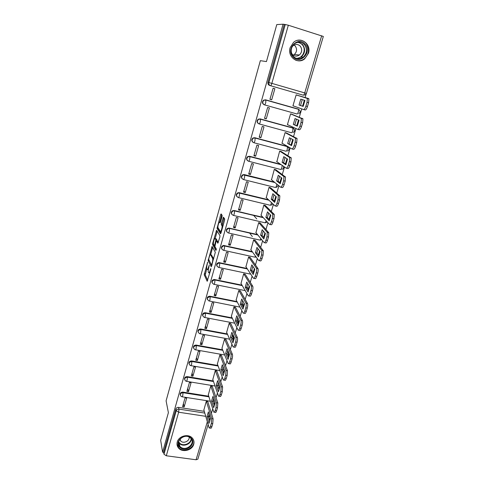<?xml version="1.0" encoding="UTF-8"?>
<svg xmlns="http://www.w3.org/2000/svg" width="484" height="484" viewBox="0 0 484 484"><rect width="100%" height="100%" fill="white"/><g stroke="black" fill="none" stroke-linecap="round" stroke-linejoin="round"><path stroke-width="0.73" d="M207.636 262.159L204.2 274.761L207.188 281.301L210.752 269.57L210.843 268.602L210.504 269.068L210.104 270.502C209.499 272.456 209.003 273.182 208.616 272.686L208.332 272.093C208.09 271.161 208.223 269.703 208.731 267.712L209.215 265.341L208.495 267.222C207.902 269.152 207.418 269.878 207.037 269.394L206.765 268.82C206.529 267.912 206.662 266.472 207.164 264.512L207.636 262.159M177.253 441.995C176.648 444.324 177.108 446.375 178.632 448.148C182.48 452.824 192.269 450.314 193.733 444.3C194.399 441.777 193.83 439.599 192.027 437.76C187.986 433.495 178.638 436.157 177.253 441.995M290.134 47.698C287.157 56.707 297.672 64.729 304.624 58.903L308.429 53.313C311.593 44.153 300.491 35.907 293.522 42.392L290.134 47.698M222.005 216.638L222.108 215.295L221.134 213.922L220.65 214.714L217.074 228.412L220.492 233.808L220.988 233.04L224.564 220.281L224.691 218.956L223.445 217.189L221.436 223.396L221.309 224.709L221.981 225.756C222.537 226.984 220.898 232.508 220.317 231.376L218.018 227.764C217.485 226.591 219.071 221.176 219.645 222.229L220.014 222.785L220.504 222.011L222.005 216.638M162.6 452.189L160.67 440.301L168.396 412.646L166.097 400.837L260.338 60.669L266.448 61.577L276.775 24.593L283.061 24.2L162.6 452.189L163.653 452.334L163.973 454.246L176.249 410.753C176.714 409.585 177.616 409.047 178.953 409.125L204.786 413.076M212.089 246.429L208.138 260.58L211.254 266.781L215.338 252.279L212.089 246.429M212.706 243.277L216.584 230.275L219.966 235.684L219.857 237.069L217.854 243.222L216.487 240.917L216.009 241.655L214.902 246.513L216.318 249.012L215.9 250.494L212.579 244.589L212.706 243.277L213.42 243.434M306.42 93.412L305.174 94.9L303.299 95.185L270.538 85.716C269.152 85.154 268.608 84.089 268.892 82.528L285.27 24.515L288.325 25.229L323.33 36.445L306.42 93.412L304.732 92.916L321.666 35.749M211.393 413.318L212.73 408.817M214.007 404.515L214.775 401.938M216.039 397.666L217.431 392.984M218.689 388.755L219.5 386.02M220.746 381.822L222.192 376.945M223.427 372.789L224.286 369.891M225.508 365.765L227.014 360.701M228.224 356.617L229.138 353.55M230.336 349.502L231.897 344.239M233.088 340.24L234.05 337.003M235.224 333.034L236.851 327.565M238.013 323.645L239.023 320.233M240.179 316.342L241.861 310.674M243.004 306.832L244.069 303.238M245.2 299.433L246.943 293.552M248.062 289.795L249.181 286.014M250.282 282.299L252.097 276.201M253.186 272.534L254.36 268.566M255.437 264.936L257.313 258.613M258.377 255.038L259.612 250.875M260.664 247.336L262.606 240.79M263.641 237.305L264.936 232.943M265.958 229.501L267.967 222.719M268.977 219.337L270.332 214.769M271.324 211.423L273.406 204.399M274.38 201.114L275.801 196.335M276.763 193.098L278.917 185.832M279.867 182.643L281.349 177.652M282.281 174.512L284.507 166.998M285.421 163.919L286.97 158.704M287.871 155.673L290.176 147.898M291.059 144.928L292.675 139.489M293.54 136.567L295.93 128.526M296.777 125.671L298.459 120.002M299.293 117.195L301.756 108.882M302.573 106.141L304.327 100.23M305.126 97.544L306.19 93.944M283.061 24.2L285.27 24.515M163.653 452.334L175.867 409.004C176.333 407.843 177.229 407.304 178.56 407.389L204.278 411.339M197.853 459.134L196.074 459.77L166.308 455.777L163.973 454.246M207.817 401.702L206.299 401.236L203.879 409.966M184.156 406.929L186.661 398.144L185.057 397.89L182.559 406.681L184.156 406.929L183.394 403.741M188.512 391.659L191.047 382.765L189.432 382.499L186.903 391.399L188.512 391.659L187.701 388.585M212.294 386.468L210.77 385.996L208.32 394.835M192.916 376.201L195.482 367.193L193.866 366.92L191.301 375.929L192.916 376.201L192.063 373.243M216.826 371.04L215.295 370.569L212.815 379.516M197.381 360.55L199.977 351.426L198.349 351.142L195.754 360.265L197.381 360.55L196.486 357.706M221.418 355.425L219.875 354.947L217.37 364.01M201.895 344.699L204.526 335.46L202.893 335.164L200.267 344.402L201.895 344.699L200.957 341.982M226.07 339.611L224.516 339.127L221.981 348.305M206.468 328.648L209.136 319.295L207.497 318.98L204.835 328.346L206.468 328.648L205.482 326.053M230.777 323.596L229.216 323.112L226.645 332.405M211.103 312.392L213.807 302.917L212.155 302.597L209.457 312.077L211.103 312.392L210.068 309.929M235.545 307.382L233.972 306.892L231.37 316.306M215.797 295.93L218.532 286.334L216.874 285.996L214.146 295.597L215.797 295.93L214.714 293.594M240.373 290.963L238.793 290.467L236.162 300.001M220.553 279.256L223.318 269.534L221.654 269.183L218.889 278.911L220.553 279.256L219.415 277.054M245.261 274.325L243.67 273.823L241.008 283.485M225.362 262.358L228.17 252.515L226.5 252.152L223.699 262.001L225.362 262.358L224.183 260.301M250.216 257.476L248.613 256.974L245.926 266.757M230.245 245.249L233.088 235.272L231.406 234.891L228.569 244.874L230.245 245.249L229.005 243.331M255.231 240.409L253.622 239.895L250.9 249.811M252.352 236.543L249.587 233.022M235.188 227.903L238.067 217.8L236.38 217.407L233.5 227.522L235.188 227.903L233.893 226.137M260.319 223.118L258.698 222.598L255.945 232.647M256.768 218.931L253.568 215.307M240.191 210.334L243.113 200.092L241.419 199.686L238.503 209.941L240.191 210.334L238.848 208.719M265.468 205.597L263.841 205.071L261.064 215.259M245.267 192.535L248.225 182.153L246.525 181.73L243.567 192.118L245.267 192.535L243.869 191.071M270.689 187.84L269.05 187.314L266.248 197.641M250.409 174.488L253.41 163.967L251.698 163.531L248.703 174.058L250.409 174.488L248.951 173.187M275.977 169.848L274.325 169.315L271.512 179.788M255.625 156.205L258.662 145.539L256.943 145.085L253.906 155.757L255.625 156.205L254.106 155.068M281.337 151.619L279.673 151.081L276.854 161.704M260.906 137.668L263.986 126.856L262.261 126.391L259.182 137.208L260.906 137.668L259.327 136.7M286.77 133.136L285.1 132.592L281.96 143.288L282.299 143.379M266.26 118.876L269.388 107.92L267.652 107.43L264.53 118.398L266.26 118.876L264.621 118.084M292.276 114.405L290.594 113.855L287.411 124.697L287.895 124.83M271.693 99.825L274.858 88.717L273.115 88.215L269.951 99.335L271.693 99.825L269.987 99.208M297.86 95.415L296.166 94.858L292.941 105.851L294.024 106.153M264.076 104.707C262.116 103.491 261.935 101.979 263.532 100.182L265.547 99.813L298.041 109.003L298.592 109.336L298.38 111.816C297.902 113.274 297.436 113.994 296.982 113.982L264.506 104.871M258.456 123.632C256.689 122.307 256.617 120.831 258.238 119.203L260.15 118.895L292.493 127.776L294.405 129.47M252.932 142.284C251.353 140.868 251.384 139.428 253.029 137.97L254.832 137.722L287.024 146.295L288.942 148.08M247.512 160.676C246.102 159.188 246.229 157.79 247.905 156.477L249.581 156.29L280.623 164.306M242.194 178.814C240.929 177.271 241.153 175.91 242.865 174.742L244.396 174.603L274.355 182.111M236.966 196.722C235.841 195.119 236.156 193.8 237.91 192.759L239.284 192.674L268.505 199.771M231.836 214.394C230.826 212.736 231.225 211.454 233.04 210.546L262.909 217.249M226.784 231.842C225.883 230.13 226.367 228.884 228.248 228.103L257.494 234.534M221.823 249.072C221.013 247.3 221.581 246.09 223.541 245.436L252.218 251.613M216.935 266.085C216.215 264.252 216.868 263.078 218.907 262.564L247.058 268.487M212.119 282.892C211.484 280.986 212.222 279.855 214.339 279.486L241.994 285.155M207.376 299.493C206.825 297.515 207.648 296.42 209.844 296.208L237.027 301.617M202.699 315.889C202.221 313.874 203.105 312.815 205.337 312.718L232.138 317.879M198.089 332.084C197.666 330.118 198.543 329.09 200.733 328.999L227.323 333.936M193.539 348.087C193.158 346.163 194.036 345.159 196.183 345.074L222.586 349.799M189.05 363.889C188.706 362.014 189.589 361.028 191.7 360.943L217.915 365.468M184.622 379.498C184.307 377.665 185.184 376.703 187.266 376.619L213.305 380.944M180.254 394.926C179.957 393.129 180.841 392.185 182.885 392.101L208.761 396.233M293.522 128.399L292.493 127.776M288.168 147.039L287.024 146.295M252.224 270.641L251.819 269.915M247.318 287.363L246.852 286.534M242.393 303.613L241.964 302.948M237.62 319.93L237.136 319.168M232.901 336.035L232.381 335.194M228.236 351.935L227.692 351.027M284.247 24.575L267.979 82.286C267.694 83.835 268.239 84.894 269.612 85.456M207.467 269.485L208.302 269.8M209.064 272.776L209.784 273.03M206.741 268.753L205.258 274.979L207.733 280.339M209.167 260.398L211.78 265.891M208.138 260.58L209.215 260.828L208.144 260.598M212.67 247.475L210.637 254.778M208.81 258.583L208.725 259.521L211.472 264.929L212.228 262.915C212.736 260.93 212.869 259.472 212.633 258.547L210.691 254.862C210.298 254.427 209.808 255.177 209.227 257.101L208.81 258.583M213.753 258.867L212.591 258.468M211.369 255.007L213.686 258.698M215.15 238.582L217.183 231.267L216.112 231.025M218.351 242.448L217.461 241.129M216.33 249.55L213.662 244.856L212.591 244.62M215.102 238.576C214.545 237.438 212.972 242.889 213.511 244.063L214.297 245.461L214.769 244.735L215.876 239.889L215.102 238.576L215.876 238.745M216.941 241.014L216.947 240.1L215.864 239.858M216.179 238.812L216.947 240.1M213.626 244.281L213.662 244.856M224.086 218.096L222.531 223.644L222.41 224.963L223.003 225.853M218.145 227.982L218.169 228.69L220.976 233.082M221.769 214.823L219.7 222.241M207.001 416.542L209.015 423.385L210.413 418.678L208.374 411.902L207.001 416.542L208.398 416.754L209.778 421.376M203.812 409.724L209.112 427.862C209.505 428.401 209.947 427.91 210.437 426.398L211.314 423.47L211.665 418.63L206.372 401.248M209.034 414.086L208.398 416.754M207.745 401.466L213.099 418.841L212.748 423.681L211.877 426.61C211.381 428.122 210.933 428.612 210.54 428.074L209.699 427.947M211.569 401.085L213.68 407.691L215.096 402.924L212.96 396.39L211.569 401.085L212.972 401.303L214.412 405.767M208.247 394.599L213.783 412.078C214.188 412.634 214.648 412.132 215.162 410.559L216.046 407.589L216.384 402.773L210.843 386.008M213.644 398.495L212.972 401.303M212.216 386.238L217.824 402.997L217.485 407.818L216.602 410.783C216.088 412.35 215.622 412.858 215.217 412.295L214.388 412.168M216.197 385.427L218.399 391.792L219.833 386.964L217.6 380.672L216.197 385.427L217.606 385.663L219.107 389.959M212.736 379.287L218.508 396.087C218.931 396.668 219.409 396.142 219.942 394.514L220.837 391.508L221.164 386.71L215.368 370.581M218.32 382.705L217.606 385.663M216.747 370.817L222.61 386.952L222.289 391.744L221.388 394.744C220.855 396.372 220.371 396.898 219.948 396.317L219.131 396.184M180.248 447.712C173.212 442.757 184.101 432.097 190.587 437.615C197.514 442.624 186.727 453.133 180.248 447.712M190.127 437.693C184.622 432.938 174.73 441.335 179.867 446.393L180.568 447.034C186.255 451.838 196.135 443.023 190.581 438.087L190.127 437.693M189.129 437.064C189.885 440.779 183.993 443.858 181.01 441.299L179.721 439.454M176.987 444.185L178.578 447.627L179.485 448.456C185.142 453.29 196.117 446.653 193.539 439.968M292.923 56.755C285.372 48.848 298.271 35.604 305.162 44.225C312.573 52.199 299.814 65.219 292.923 56.755M304.527 44.685C301.363 41.612 297.944 41.37 294.266 43.965C290.582 47.862 290.231 51.963 293.207 56.277C296.238 59.211 299.554 59.514 303.141 57.172C307.056 53.349 307.515 49.186 304.527 44.685M294.121 45.036L295.192 45.974C297.261 49.041 296.964 51.891 294.302 54.517L293.225 55.17M292.015 46.924L293.123 45.702C295.7 43.905 298.096 44.08 300.31 46.228C302.415 49.374 302.107 52.296 299.378 54.988C296.843 56.664 294.502 56.459 292.354 54.377L291.477 53.028M295.748 60.234C298.767 61.22 301.617 60.748 304.303 58.818C309.197 54.087 309.784 48.914 306.07 43.294C303.734 40.753 300.891 39.767 297.533 40.335M220.879 369.576L223.184 375.693L224.637 370.798L222.301 364.761L220.879 369.576L222.295 369.818L223.862 373.938M217.286 363.78L223.299 379.892C223.735 380.491 224.231 379.946 224.788 378.252L225.695 375.209L226.01 370.441L219.948 354.96M223.057 366.715L222.295 369.818M221.333 355.202L227.456 370.69L227.153 375.457L226.24 378.5C225.683 380.188 225.181 380.733 224.745 380.134L223.941 380M225.623 353.52L228.031 359.376L229.501 354.421L227.063 348.643L225.623 353.52L227.044 353.774L228.684 357.718M221.89 348.087L228.152 363.484C228.599 364.101 229.113 363.538 229.694 361.784L230.614 358.698C231.152 356.66 231.255 355.081 230.91 353.955L224.582 339.139M227.855 350.519L227.044 353.774M225.974 339.399L232.368 354.215C232.713 355.341 232.616 356.92 232.078 358.953L231.158 362.038C230.578 363.793 230.057 364.355 229.604 363.738L228.811 363.599M230.426 337.257L232.937 342.853L234.431 337.832L231.884 332.314L230.426 337.257L231.854 337.517L233.56 341.281M226.554 332.193L233.064 346.865C233.53 347.5 234.062 346.913 234.673 345.092L235.605 341.964C236.144 339.907 236.24 338.34 235.883 337.257L229.277 323.124M232.713 334.111L231.854 337.517M230.68 323.391L237.348 337.523C237.704 338.606 237.614 340.179 237.069 342.236L236.138 345.358C235.533 347.179 234.994 347.766 234.522 347.125L233.742 346.986M235.291 320.783L237.916 326.107L239.423 321.019L236.773 315.78L235.291 320.783L236.724 321.055L238.503 324.631M231.273 316.1L238.043 330.021C238.521 330.681 239.078 330.07 239.713 328.182L240.657 325.012C241.201 322.949 241.292 321.394 240.929 320.341L234.032 306.904M237.638 317.492L236.724 321.055M235.436 307.183L242.399 320.626C242.768 321.679 242.678 323.233 242.133 325.29L241.183 328.461C240.554 330.342 239.991 330.959 239.507 330.3L238.733 330.155M240.221 304.091L242.956 309.137L244.487 303.982L241.722 299.021L240.221 304.091L241.667 304.382L243.506 307.757M236.053 299.796L243.101 312.991C243.603 313.62 244.172 312.966 244.819 311.043L245.775 307.83C246.32 305.797 246.41 304.267 246.053 303.232L238.848 290.479M242.629 300.649L241.667 304.382M240.258 290.763L247.53 303.529C247.893 304.557 247.802 306.088 247.257 308.12L246.302 311.333C245.654 313.257 245.079 313.904 244.577 313.281L243.767 313.118M245.219 287.187L248.062 291.943L249.617 286.716L246.737 282.045L245.219 287.187L246.665 287.484L248.582 290.66M240.893 283.291L248.238 295.742C248.758 296.317 249.339 295.627 249.998 293.667L250.966 290.412C251.505 288.41 251.595 286.897 251.244 285.887L243.724 273.835M247.687 283.588L246.665 287.484M245.14 274.138L252.733 286.195C253.084 287.206 252.993 288.712 252.454 290.715L251.486 293.969C250.827 295.93 250.24 296.619 249.714 296.039L248.861 295.863M250.282 270.054L253.241 274.519L254.814 269.219L251.819 264.845L250.282 270.054L251.734 270.362L253.719 273.339M245.799 266.569L253.441 278.258C253.979 278.784 254.578 278.052 255.243 276.062L256.23 272.758C256.762 270.78 256.859 269.298 256.514 268.305L248.661 256.98M252.811 266.297L251.734 270.362M250.083 257.294L258.008 268.626C258.353 269.618 258.256 271.101 257.724 273.079L256.738 276.376C256.072 278.367 255.467 279.099 254.929 278.566L254.015 278.379M255.407 252.696L258.486 256.853L260.083 251.486L256.968 247.421L255.407 252.696L256.871 253.017L258.928 255.776M250.766 249.629L258.716 260.531C259.273 261.009 259.89 260.235 260.561 258.208L261.56 254.862L261.85 250.476L253.664 239.907M258.008 248.776L256.871 253.017M255.092 240.227L263.35 250.809L263.066 255.195L262.068 258.535C261.39 260.561 260.767 261.336 260.204 260.858L259.236 260.646M260.604 235.103L263.804 238.951L265.42 233.506L262.183 229.755L260.604 235.103L262.074 235.436L264.203 237.983M255.8 232.471L264.058 242.569C264.639 242.986 265.268 242.169 265.958 240.112L266.968 236.718L267.265 232.405L258.728 222.604M263.272 231.019L262.074 235.436M260.162 222.942L268.771 232.75L268.481 237.063L267.464 240.451C266.781 242.508 266.146 243.325 265.559 242.901L264.53 242.672M265.873 217.274L269.195 220.801L270.834 215.283L267.477 211.853L265.873 217.274L267.349 217.618L269.552 219.942M260.9 215.084L269.479 224.352C270.078 224.721 270.725 223.856 271.427 221.763L272.45 218.32L272.752 214.073L263.853 205.077M268.614 213.014L267.349 217.618M265.293 205.422L274.265 214.436L273.968 218.683L272.94 222.12C272.244 224.213 271.591 225.072 270.986 224.703L269.897 224.449M271.209 199.196L274.664 202.397L276.328 196.806L272.837 193.709L271.209 199.196L272.692 199.559L274.972 201.659M266.067 197.472L274.972 205.881C275.596 206.196 276.261 205.289 276.969 203.153L278.01 199.668L278.318 195.488L269.043 187.314M274.029 194.768L272.692 199.559M270.489 187.671L279.843 195.863L279.534 200.037L278.494 203.528C277.786 205.652 277.114 206.559 276.491 206.251L275.336 205.972M276.624 180.877L280.206 183.738L281.894 178.07L278.27 175.311L276.624 180.877L278.112 181.252L280.466 183.121M271.3 179.618L280.551 187.157C281.192 187.411 281.876 186.455 282.596 184.289L283.648 180.75L283.963 176.636L274.319 169.333M279.522 176.261L278.112 181.252M275.747 169.684L285.493 177.023L285.179 181.137L284.126 184.67C283.406 186.836 282.716 187.792 282.069 187.538L280.847 187.229M282.111 162.309L285.826 164.82L287.538 159.067L283.781 156.665L282.111 162.309L283.606 162.697L286.032 164.33M276.606 161.535L286.201 168.166C286.867 168.359 287.563 167.355 288.295 165.153L289.365 161.565L289.686 157.512L279.667 151.105M285.088 157.5L283.606 162.697M281.059 151.444L291.223 157.911L290.902 161.965L289.837 165.546C289.099 167.754 288.397 168.753 287.726 168.559L286.437 168.226M287.671 143.482L291.525 145.63L293.262 139.797L289.365 137.752L287.671 143.482L291.677 145.273M281.984 143.197L291.931 148.903C292.62 149.036 293.34 147.983 294.078 145.738L295.167 142.102L295.494 138.109L285.088 132.628M290.739 138.472L289.172 143.881M286.389 132.943L297.037 138.527L296.71 142.52L295.627 146.156C294.883 148.394 294.163 149.447 293.467 149.314L292.106 148.951M293.316 124.388L297.309 126.167L299.07 120.25L295.028 118.58L293.316 124.388L297.4 125.949M287.435 124.618L297.745 129.367C298.459 129.44 299.191 128.333 299.947 126.052L301.048 122.361L301.387 118.429L290.582 113.903M296.468 119.179L294.823 124.805M291.61 114.139L302.936 118.864L302.603 122.791L301.502 126.481C300.745 128.756 300.007 129.863 299.287 129.791L297.854 129.397M299.033 105.028L303.172 106.426L304.956 100.424L300.77 99.141L299.033 105.028L303.202 106.353M292.959 105.778L303.643 109.547C304.382 109.553 305.132 108.398 305.9 106.075L307.019 102.33L307.364 98.458L296.147 94.918L308.598 98.561L308.919 98.911L308.58 102.777L307.461 106.516C306.693 108.84 305.936 109.995 305.192 109.989L303.686 109.559M302.276 99.601L300.546 105.458M207.636 262.703L207.321 262.637M210.843 269.14L210.504 269.068M209.215 265.873L208.888 265.807M303.299 95.185L270.538 85.716C270.943 85.668 271.379 84.888 271.851 83.375L304.732 92.916C304.248 94.398 303.771 95.154 303.299 95.185M288.325 25.229L271.851 83.375L267.979 82.286M178.56 407.389L178.953 409.125L178.65 412.217L166.308 455.777M208.61 417.456L208.804 416.791L208.404 416.73M205.73 416.325L178.65 412.217L176.249 410.753L175.867 409.004M196.074 459.77L207.321 421.8M265.547 99.813L298.416 109.136M260.15 118.895L292.856 127.945L292.808 130.65C292.336 132.084 291.882 132.773 291.441 132.725L259.146 123.928M254.832 137.722L287.369 146.495L287.308 149.229C286.843 150.639 286.401 151.298 285.977 151.214L253.864 142.726M249.581 156.29L280.956 164.542M282.184 165.389L281.882 167.555C281.428 168.946 280.992 169.575 280.587 169.454L248.649 161.269M244.396 174.603L274.676 182.371M276.824 184.12L276.533 185.644C276.08 187.006 275.662 187.611 275.263 187.453L243.506 179.558M239.284 192.674L268.814 200.061M271.464 202.566L271.252 203.486C270.81 204.835 270.399 205.404 270.012 205.21L238.437 197.605M234.244 210.51L263.205 217.57M266.139 220.74L266.043 221.097C265.601 222.422 265.202 222.967 264.833 222.737L233.427 215.416M229.265 228.103L257.778 234.885M260.846 238.636C260.428 239.834 260.047 240.3 259.714 240.04L228.484 232.986M224.352 245.473L224.582 245.842L252.491 251.995M255.6 256.26L254.669 257.113L223.602 250.325M219.506 262.612L219.724 263.012L247.318 268.892M250.397 273.599L249.683 273.968L218.786 267.44M214.721 279.534L214.932 279.958L242.248 285.584M245.219 290.618L214.031 284.332M210.002 296.232L210.195 296.68L237.269 302.07L210.207 296.698L209.959 299.638C209.566 300.885 209.245 301.314 208.991 300.939C206.571 299.058 206.916 297.636 210.044 296.656L209.844 296.208M239.967 307.122L209.336 301.006M205.337 312.718L205.525 313.196L232.368 318.357M200.733 328.999L200.914 329.501L227.547 334.438M196.183 345.074L196.359 345.594L222.797 350.325M191.7 360.943L191.858 361.494L218.121 366.019M187.266 376.619L187.417 377.187L213.504 381.519M182.885 392.101L183.031 392.693L208.949 396.826M180.943 396.221C179.746 394.242 180.441 393.069 183.031 392.693L182.74 395.755L181.966 396.777L180.943 396.221M185.445 380.854C184.059 378.845 184.719 377.623 187.417 377.187L187.133 380.236L186.328 381.301L185.445 380.854M190.024 365.293C188.433 363.266 189.05 361.996 191.858 361.494L191.585 364.525L190.75 365.626L190.024 365.293M194.677 349.533C192.868 347.5 193.425 346.187 196.359 345.594L196.087 348.607C195.742 349.738 195.451 350.12 195.221 349.757L194.677 349.533M227.607 351.324L228.508 352.83M199.408 333.561C197.357 331.54 197.859 330.185 200.914 329.501L200.654 332.496C200.291 333.664 199.989 334.057 199.753 333.682L199.408 333.561M232.308 335.466L233.203 336.967M204.218 317.371C201.919 315.38 202.354 313.989 205.525 313.196L205.276 316.173C204.895 317.383 204.587 317.794 204.345 317.407L204.218 317.371M237.075 319.41L237.953 320.904M241.915 303.159L242.768 304.63M213.71 284.265C211.308 282.493 211.593 281.041 214.551 279.909L214.95 279.994L214.696 282.892C214.303 284.156 213.976 284.61 213.71 284.265M246.816 286.703L247.645 288.143M218.49 267.374C216.124 265.704 216.336 264.228 219.119 262.963L219.754 263.072L219.506 265.928C219.101 267.21 218.768 267.694 218.49 267.374M251.795 270.048L252.575 271.445M223.33 250.264C221 248.679 221.146 247.197 223.765 245.805L224.624 245.92L224.37 248.74C223.965 250.04 223.62 250.549 223.33 250.264M228.236 232.931C225.943 231.425 226.028 229.93 228.484 228.442L229.555 228.545L229.301 231.322C228.89 232.647 228.533 233.179 228.236 232.931M233.209 215.362C230.959 213.928 230.983 212.428 233.288 210.855L234.552 210.939L234.298 213.674C233.881 215.017 233.518 215.58 233.209 215.362M238.243 197.563C236.035 196.189 236.011 194.683 238.17 193.043L239.622 193.092L239.368 195.784C238.939 197.151 238.57 197.744 238.243 197.563M243.349 179.522C241.177 178.203 241.111 176.69 243.131 174.99L244.759 175.002L244.499 177.658C244.069 179.044 243.682 179.667 243.349 179.522M248.522 161.232C246.392 159.962 246.277 158.449 248.183 156.701L249.962 156.671L249.702 159.284C249.266 160.694 248.873 161.347 248.522 161.232M253.767 142.701C251.668 141.461 251.523 139.949 253.32 138.158L255.122 137.904L254.977 140.656C254.53 142.09 254.13 142.774 253.767 142.701M259.085 123.91C257.016 122.7 256.841 121.181 258.541 119.36L260.459 119.052L260.325 121.768C259.872 123.232 259.46 123.946 259.085 123.91M264.476 104.859C262.437 103.673 262.231 102.154 263.847 100.297L265.867 99.934L265.746 102.626C265.286 104.108 264.863 104.853 264.476 104.859M209.13 414.413L208.804 416.791L209.844 416.791M208.846 267.301L208.495 267.222M210.467 270.58L210.104 270.502M205.264 274.991L204.206 274.773M205.385 273.629L204.321 273.406M208.701 259.339L208.259 259.249M212.609 247.36L211.629 247.149M212.022 265.044L211.569 264.948M212.167 264.518L211.798 264.439M212.591 262.993L212.228 262.915M211.762 255.092L210.691 254.862M217.576 241.153L216.487 240.917M214.926 245.6L214.418 245.491M215.126 244.813L214.769 244.735M216.124 241.298L215.755 241.22M220.377 222.398L219.645 222.229M222.991 225.883L221.92 225.635M222.428 225.006L221.333 224.751M222.531 223.644L221.436 223.396M224.044 218.236L222.949 217.982M218.169 228.69L217.092 228.448M217.933 227.28L217.201 227.111M221.726 214.963L220.65 214.714M213.099 418.841L211.665 418.63M212.748 423.681L211.314 423.47M211.877 426.61L210.437 426.398M217.824 402.997L216.384 402.773M217.485 407.818L216.046 407.589M216.602 410.783L215.162 410.559M222.61 386.952L221.164 386.71M222.289 391.744L220.837 391.508M221.388 394.744L219.942 394.514M191.38 439.079C191.222 443.943 183.696 447.095 179.909 443.882L178.554 442.346M178.638 441.844L180.006 443.435C183.708 446.581 191.059 443.417 191.101 438.667M298.392 42.193L302.657 44.607C305.634 49.065 305.18 53.192 301.296 56.985L296.916 58.546M295.924 58.225C302.385 59.242 306.953 49.677 302.3 44.788C300.957 43.288 299.306 42.483 297.351 42.374M227.456 370.69L226.01 370.441M227.153 375.457L225.695 375.209M226.24 378.5L224.788 378.252M232.368 354.215L230.91 353.955M232.078 358.953L230.614 358.698M231.158 362.038L229.694 361.784M237.348 337.523L235.883 337.257M237.069 342.236L235.605 341.964M236.138 345.358L234.673 345.092M240.929 320.341L242.399 320.626L240.917 320.329M242.133 325.29L240.657 325.012M241.183 328.461L239.713 328.182M247.499 303.474L246.023 303.178M247.257 308.12L245.775 307.83M246.302 311.333L244.819 311.043M252.678 286.098L251.196 285.796M252.454 290.715L250.966 290.412M251.486 293.969L249.998 293.667M257.93 268.493L256.441 268.172M257.724 273.079L256.23 272.758M256.738 276.376L255.243 276.062M263.254 250.645L261.753 250.313M263.066 255.195L261.56 254.862M262.068 258.535L260.561 258.208M268.65 232.55L267.144 232.205M268.481 237.063L266.968 236.718M267.464 240.451L265.958 240.112M274.119 214.206L272.607 213.849M273.968 218.683L272.45 218.32M272.94 222.12L271.427 221.763M279.667 195.603L278.143 195.233M279.534 200.037L278.01 199.668M278.494 203.528L276.969 203.153M285.288 176.739L283.763 176.351M285.179 181.137L283.648 180.75M284.126 184.67L282.596 184.289M290.993 157.609L289.462 157.209M290.902 161.965L289.365 161.565M289.837 165.546L288.295 165.153M296.777 138.206L295.24 137.789M296.71 142.52L295.167 142.102M295.627 146.156L294.078 145.738M302.645 118.526L301.096 118.096M302.603 122.791L301.048 122.361M301.502 126.481L299.947 126.052M308.598 98.561L307.044 98.113M308.58 102.777L307.019 102.33M307.461 106.516L305.9 106.075M304.242 58.866L304.624 58.903M213.057 401.569L214.382 400.74M210.346 401.26L182.268 396.826M214.339 279.486L214.551 279.909L242.272 285.627M218.907 262.564L219.119 262.963L247.36 268.953M223.541 245.436L223.765 245.805L252.551 252.079M228.248 228.103L257.863 234.994M233.04 210.546L263.326 217.703M237.91 192.759L268.977 200.219M242.865 174.742L274.9 182.553M247.905 156.477L249.962 156.671L281.264 164.754M253.029 137.97L255.237 138.079L287.514 146.67C289.571 148.183 289.577 149.653 287.526 151.069M258.238 119.203L260.586 119.233L293.014 128.133C295.04 129.603 295.071 131.073 293.104 132.537M263.532 100.182L266.012 100.121L298.592 109.336C300.582 110.769 300.637 112.24 298.755 113.752M217.812 386.25L219.149 385.04M215.041 386.014L186.642 381.35M222.634 370.708L223.892 368.869M219.821 370.587L191.071 365.68M227.522 354.929C228.823 353.804 228.847 352.612 227.595 351.36M224.691 354.978L195.554 349.811M232.483 338.903C233.518 337.753 233.457 336.628 232.296 335.515M229.652 339.181L200.092 333.748M237.499 322.604C238.255 321.479 238.11 320.432 237.063 319.476M234.722 323.197L204.69 317.474M242.557 306.009L241.897 303.238M247.62 289.069L246.798 286.8M250.137 274.017L250.67 274.017M252.618 271.681L251.771 270.151M255.304 257.161L256.163 257.034M260.531 240.07L261.717 239.707M265.813 222.749L267.307 222.005M271.149 205.192L272.867 203.891M276.546 187.393L278.324 185.348M282.009 169.358C283.43 168.777 283.926 167.754 283.491 166.29M197.841 459.189L208.12 424.553M209.421 420.179L210.141 417.759M205.258 274.979L204.2 274.761M213.722 258.783L212.633 258.547M216.965 240.131L215.876 239.889M213.65 244.825L212.579 244.589M222.967 225.98L221.981 225.756M222.41 224.963L221.309 224.709M218.151 228.654L217.074 228.412M180.544 440.876L180.139 438.946M179.867 446.393L179.219 443.247L178.56 442.328M301.296 56.985L303.141 57.172M299.378 54.988L294.302 54.517M247.53 303.529L246.053 303.232M252.733 286.195L251.244 285.887M258.008 268.626L256.514 268.305M263.35 250.809L261.85 250.476M268.771 232.75L267.265 232.405M274.265 214.436L272.752 214.073M279.843 195.863L278.318 195.488M285.493 177.023L283.963 176.636M291.223 157.911L289.686 157.512M297.037 138.527L295.494 138.109M302.936 118.864L301.387 118.429M308.919 98.911L307.364 98.458"/></g></svg>
